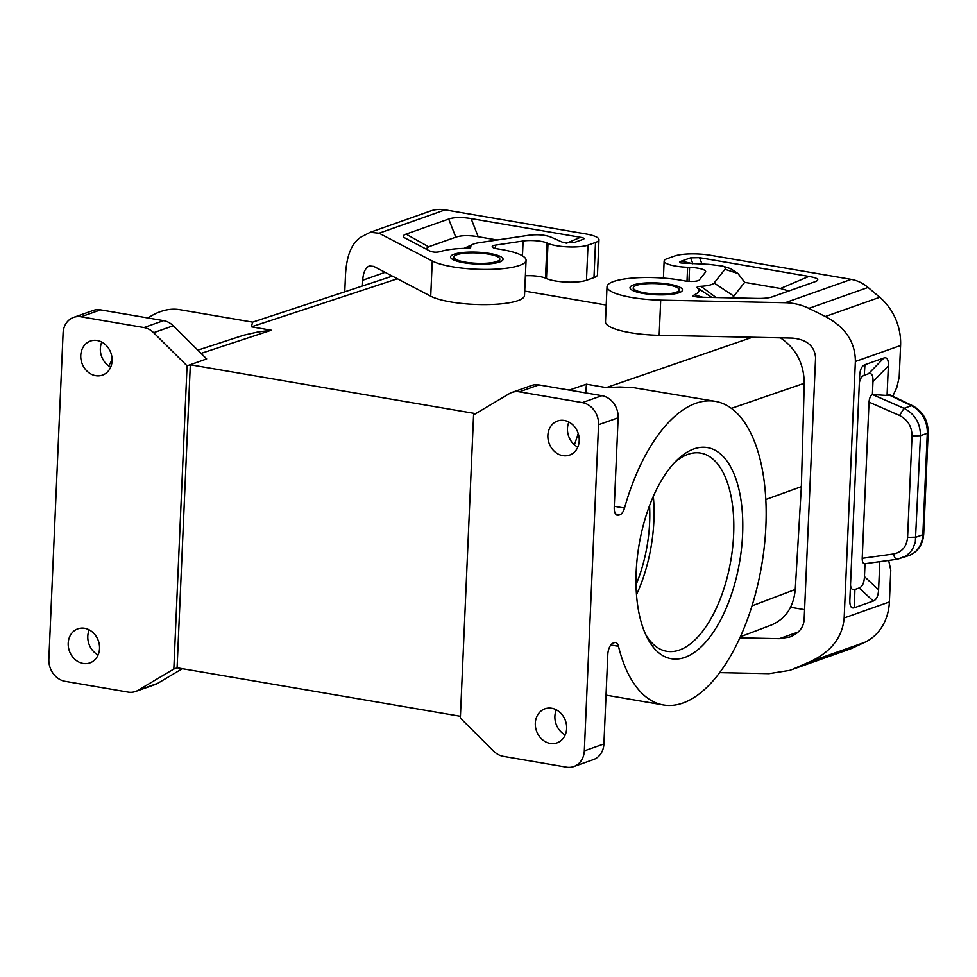 <?xml version="1.0" encoding="UTF-8"?>
<svg xmlns="http://www.w3.org/2000/svg" width="977" height="977" viewBox="0 0 977 977"><rect width="100%" height="100%" fill="white"/><g stroke="black" fill="none" stroke-linecap="round" stroke-linejoin="round"><path stroke-width="1.47" d="M606.216 305.044L524.722 291.097M780.403 337.834C796.011 348.423 803.961 363.566 804.254 383.265L801.36 486.656L795.254 589.485C793.593 607.022 785.655 618.856 771.451 624.999L740.346 636.772M89.225 629.872A18.075 15.363 -109.5 0 0 87.796 636.271A18.075 15.363 -109.5 0 0 98.103 654.969M177.264 667.816L173.821 669.037L138.026 690.312A19.711 16.756 70.5 0 1 135.485 691.508L155.074 684.584A19.711 16.756 -109.5 0 0 157.615 683.387L182.333 668.683M173.821 669.037L187.059 365.838L206.648 358.913L190.32 364.775L177.093 667.792L460.436 716.3M135.485 691.508A19.711 16.756 70.5 0 1 128.072 692.107L65.105 681.323A19.711 16.756 70.5 0 1 48.85 659.219L63.09 333.047A19.711 16.756 70.5 0 1 73.605 317.378A19.711 16.756 70.5 0 1 81.018 316.78L143.985 327.564A19.711 16.756 70.5 0 1 153.633 332.705L187.059 365.838M739.858 637.847L779.341 638.677L789.697 637.041C798.563 633.536 803.375 627.857 804.132 619.992L815.575 357.777C814.635 346.114 806.941 339.544 792.469 338.091L659.182 335.306L660.708 300.122A49.29 11.138 2.5 0 1 607.022 286.688A49.29 11.138 2.5 0 1 633.499 278.005A49.29 11.138 2.5 0 1 684.071 280.79A9.855 2.223 2.5 0 0 699.337 279.959L705.455 272.204A15.766 3.566 2.5 0 0 705.687 271.643A15.766 3.566 2.5 0 0 689.591 267.368L687.613 267.295L687.014 281.217M790.588 607.267L804.584 609.66M789.672 670.381L849.831 649.107A39.434 33.511 -109.5 0 0 852.323 648.093L789.672 670.381L768.972 673.666L719.646 672.64M852.323 648.093L864.669 642.365A52.575 44.686 -109.5 0 0 889.388 601.966L890.768 570.226L888.667 560.444M892.783 396.222L896.874 387.271L899.194 377.22L900.586 345.492A52.575 44.686 -109.5 0 0 879.727 297.277L868.064 287.433A39.434 33.511 70.5 0 0 851.199 279.373L710.548 255.29A26.281 5.947 -177.5 0 0 674.692 256.011L667.193 258.661A22.996 5.203 2.5 0 0 664.14 261.067A22.996 5.203 2.5 0 0 687.613 267.295M889.388 601.966L844.165 617.952L855.363 361.478C855.376 342.158 845.374 327.161 825.37 316.499L808.883 308.366L868.064 287.433M879.813 561.665L878.592 589.717L864.462 576.65L865.024 563.717M923.717 534.053L928.15 432.603A6.57 1.49 -177.5 0 1 927.283 433.287L922.85 534.737A26.281 22.337 70.5 0 1 908.83 555.62C917.867 551.944 922.825 544.751 923.717 534.053A6.57 1.49 -177.5 0 1 922.85 534.737L916.047 537.142L907.596 537.399C906.644 546.717 901.942 552.237 893.491 553.996C894.407 557.708 895.726 559.442 897.448 559.186L905.874 556.047L910.234 552.274L912.616 548.976L915.315 542.32L920.481 435.693C920.31 423.065 914.826 413.943 904.03 408.325L872.412 394.549L872.974 381.604C873.194 375.351 871.692 372.738 868.504 373.739L864.266 375.241L864.95 364.702C861.873 365.899 860.114 369.453 859.675 375.351L849.843 600.269C849.721 606.241 851.211 608.732 854.338 607.743L873.279 601.038C876.479 599.78 878.25 596.007 878.592 589.717M864.95 364.702L883.88 358.009L868.504 373.739M928.15 432.603C928.089 420.366 922.886 411.39 912.567 405.687L889.986 394.891L887.067 395.453L888.362 365.874C888.569 359.621 887.079 357.008 883.88 358.009M864.266 375.241C861.751 376.182 860.114 378.758 859.333 382.972M850.503 585.04C850.943 588.826 852.408 590.303 854.912 589.473L859.149 587.971C862.349 586.713 864.12 582.939 864.462 576.65M893.491 553.996L862.215 558.319C862.202 561.885 863.057 563.692 864.779 563.753L865.024 563.692M862.215 558.319L869.029 402.121C869.371 398.213 870.495 395.697 872.412 394.549M908.83 555.62L897.448 559.186M872.632 394.561L887.067 395.453M912.567 405.687A6.57 2.638 115.6 0 0 911.468 405.687L904.03 408.325L899.536 415.481C907.731 419.658 911.895 426.485 912.029 435.962L920.481 435.693L927.283 433.287A26.281 22.337 70.5 0 0 911.468 405.687L888.789 394.842M607.022 286.688L605.484 321.86A49.29 11.138 2.5 0 0 659.182 335.306M68.207 643.196A18.075 15.363 -109.5 0 0 89.896 662.919A18.075 15.363 -109.5 0 0 97.627 655.958A18.075 15.363 -109.5 0 0 99.532 648.557A18.075 15.363 -109.5 0 0 77.842 628.846A18.075 15.363 -109.5 0 0 68.207 643.196M80.761 355.396A18.075 15.363 70.5 0 1 90.409 341.046A18.075 15.363 70.5 0 1 110.865 352.831A18.075 15.363 70.5 0 1 112.099 360.757A18.075 15.363 70.5 0 1 102.463 375.119A18.075 15.363 70.5 0 1 80.761 355.396M108.728 365.984A154.012 73.312 -80.3 0 1 112.111 359.78M147.991 317.965A154.012 73.312 -80.3 0 1 179.902 309.685L252.628 322.141M206.648 358.913L173.222 325.781A19.711 16.756 70.5 0 0 163.574 320.639L100.607 309.856A19.711 16.756 70.5 0 0 93.194 310.454L73.605 317.378M190.32 364.775L475.714 413.637M636.332 285.418A22.996 5.203 -177.5 0 1 667.694 284.795A22.996 5.203 -177.5 0 1 679.247 289.839A22.996 5.203 -177.5 0 1 676.206 292.245A22.996 5.203 -177.5 0 1 650.242 293.613A22.996 5.203 -177.5 0 1 633.279 287.836A22.996 5.203 -177.5 0 1 636.332 285.418M633.279 287.836L633.243 288.691A22.996 5.203 2.5 0 0 635.099 290.865L644.038 293.369C659.353 295.249 670.393 295.03 677.183 292.697A22.996 5.203 2.5 0 0 679.21 290.694L679.247 289.839M702.927 297.277L694.268 294.81A42.719 9.66 2.5 0 0 697.334 287.91C696.393 287.055 697.602 286.517 700.949 286.298A22.996 5.203 2.5 0 0 714.15 282.988L724.958 269.286C725.96 267.991 725.178 266.904 722.601 266.062L708.765 264.352L681.054 262.972C679.125 262.508 679.247 261.885 681.433 261.103L690.568 257.867L692.888 263.778M722.601 266.062L730.576 268.651L738.014 273.536L744.682 282.353L780.464 288.484L788.854 290.987M714.15 282.988L733.812 296.129L744.682 282.353M700.949 286.298L716.092 297.545M733.812 296.129A43.489 9.831 -177.5 0 1 731.578 297.875M697.334 287.91L711.952 297.46M690.568 257.867L699.532 257.684L808.907 276.418C817.554 277.944 819.862 279.605 815.832 281.413L772.343 296.813C768.923 298.009 763.819 298.535 757.041 298.412L698.176 297.142L692.827 296.3L694.268 294.81M660.708 300.122L785.166 302.723C793.703 302.943 801.616 304.824 808.883 308.366M793.141 669.025L810.299 661.6C831.195 651.781 842.492 637.236 844.165 617.952M392.363 276.125L252.567 322.166L251.431 326.843L397.407 278.763M586.469 280.277L593.979 277.627A26.281 5.947 2.5 0 0 597.46 274.867L598.986 239.695A26.281 5.947 2.5 0 0 585.785 233.93L445.133 209.847A39.434 33.511 -109.5 0 0 430.307 211.044L370.149 232.318L379.088 233.21L432.261 261.018A49.29 11.138 -177.5 0 0 487.328 269.444A49.29 11.138 -177.5 0 0 526.066 260.261A49.29 11.138 -177.5 0 0 497.843 248.903A9.855 2.223 2.5 0 1 492.188 246.631A9.855 2.223 2.5 0 1 495.681 245.093L523.11 240.989A15.766 3.566 -177.5 0 1 547.035 242.968L545.496 278.14L546.461 278.567A22.996 5.203 -177.5 0 0 566.391 282.06A22.996 5.203 -177.5 0 0 586.469 280.277L588.007 245.105A22.996 5.203 -177.5 0 1 567.93 246.888A22.996 5.203 -177.5 0 1 547.999 243.395L547.035 242.968M598.986 239.695A26.281 5.947 2.5 0 1 595.518 242.455L588.007 245.105M525.394 275.783A15.766 3.566 -177.5 0 1 545.496 278.14M344.759 291.793L345.528 274.195C346.737 255.07 351.928 242.687 361.111 237.02L370.149 232.318M496.768 261.531A22.996 5.203 -177.5 0 1 465.394 262.154A22.996 5.203 -177.5 0 1 453.841 257.11A22.996 5.203 -177.5 0 1 456.882 254.704A22.996 5.203 -177.5 0 1 482.846 253.348A22.996 5.203 -177.5 0 1 499.809 259.125A22.996 5.203 -177.5 0 1 496.768 261.531M499.809 259.125L499.772 259.98A22.996 5.203 -177.5 0 1 497.733 261.983C490.955 264.303 479.915 264.523 464.6 262.654L455.661 260.138A22.996 5.203 -177.5 0 1 453.804 257.965L453.841 257.11M110.67 367.169A18.075 15.363 70.5 0 1 100.35 348.471A18.075 15.363 70.5 0 1 101.791 342.072M566.269 243.334L580.472 237.301C583.941 237.912 584.857 238.583 583.245 239.304L573.768 242.662L562.337 242.174L551.871 237.496C545.447 234.761 537.301 234.077 527.433 235.469L478.999 242.723A22.996 5.203 2.5 0 0 472.868 244.311A22.996 5.203 2.5 0 0 470.975 246.925L467.287 248.28M425.911 248.952L428.622 246.79L455.783 237.179C461.303 235.323 468.765 235.176 478.18 236.727L497.232 240M580.472 237.301L471.097 218.579C461.681 217.028 454.22 217.175 448.699 219.031L406.066 234.101L428.622 246.79M470.975 246.925L470.084 247.902L466.09 248.317A42.719 9.66 2.5 0 0 440.871 251.419C436.682 252.616 432.86 252.396 429.392 250.784L405.052 238.034C402.5 236.581 402.842 235.274 406.066 234.101M385.097 272.327L362.711 280.24C363.224 272.461 365.435 267.698 369.306 265.964L373.776 266.403L430.723 296.19L432.261 261.018M526.066 260.261L524.527 295.445A49.29 11.138 -177.5 0 1 485.789 304.616A49.29 11.138 -177.5 0 1 430.723 296.19M568.907 422.04A18.075 15.363 -109.5 0 0 567.466 428.439A18.075 15.363 -109.5 0 0 577.773 447.136M616.34 514.781L618.722 515.184A9.855 4.69 99.7 0 1 617.476 515.306A9.855 4.69 99.7 0 1 614.24 507.332L618.148 417.79A19.711 16.756 -109.5 0 0 601.893 395.673L538.925 384.901A19.711 16.756 -109.5 0 0 531.512 385.5L511.924 392.424A19.711 16.756 -109.5 0 0 509.383 393.621L473.589 414.895L460.35 718.095L493.776 751.228A19.711 16.756 -109.5 0 0 503.424 756.369L566.391 767.153A19.711 16.756 -109.5 0 0 573.804 766.554A19.711 16.756 -109.5 0 0 584.319 750.886L598.559 424.714A19.711 16.756 -109.5 0 0 582.304 402.609L519.337 391.826A19.711 16.756 -109.5 0 0 511.924 392.424M801.36 486.656L765.821 499.516M618.722 515.184L619.943 514.757A9.855 4.69 99.7 0 0 624.511 508.052A154.012 73.312 -80.3 0 1 715.372 401.364L633.658 387.686L620.065 386.99L606.29 387.588L752.4 337.248M579.214 440.737A18.075 15.363 -109.5 0 0 557.525 421.014A18.075 15.363 -109.5 0 0 549.782 427.975A18.075 15.363 -109.5 0 0 547.877 435.376A18.075 15.363 -109.5 0 0 569.567 455.087A18.075 15.363 -109.5 0 0 579.214 440.737M566.648 728.537A18.075 15.363 70.5 0 1 557 742.886A18.075 15.363 70.5 0 1 536.544 731.101A18.075 15.363 70.5 0 1 535.311 723.175A18.075 15.363 70.5 0 1 544.958 708.813A18.075 15.363 70.5 0 1 566.648 728.537M684.84 657.411A107.116 50.987 -80.3 0 1 646.982 637.285A107.116 50.987 -80.3 0 1 677.379 459.727A107.116 50.987 -80.3 0 1 693.939 448.919A107.116 50.987 -80.3 0 1 742.605 534.346A107.116 50.987 -80.3 0 1 684.84 657.411M573.804 766.554L593.393 759.617A19.711 16.756 -109.5 0 0 603.908 743.961L607.816 654.419A9.855 4.69 -80.3 0 1 613.141 643.098L614.362 642.671A9.855 4.69 99.7 0 1 615.608 642.548A9.855 4.69 99.7 0 1 618.478 646.298A154.012 73.312 -80.3 0 0 663.395 704.967A154.012 73.312 -80.3 0 0 761.645 565.536A154.012 73.312 -80.3 0 0 715.372 401.364M649.558 505.646A92.009 43.794 -80.3 0 1 649.644 522.365A92.009 43.794 -80.3 0 1 636.015 584.735M674.875 462.255A100.546 47.861 -80.3 0 1 687.967 454.342A100.546 47.861 -80.3 0 1 700.656 453.084A100.546 47.861 -80.3 0 1 733.642 534.529A100.546 47.861 -80.3 0 1 679.418 650.035A100.546 47.861 -80.3 0 1 666.717 651.293A100.546 47.861 -80.3 0 1 645.455 634.073M653.32 496.401A100.546 47.861 -80.3 0 1 653.894 520.863A100.546 47.861 -80.3 0 1 636.491 594.7M569.261 390.092L586.408 384.181L585.797 392.925M578.237 433.544L574.427 444.84M362.711 280.24L362.455 285.968M565.207 734.936A18.075 15.363 70.5 0 1 554.899 716.239A18.075 15.363 70.5 0 1 556.34 709.839M197.806 350.145L243.529 335.258L257.378 332.095L271.313 330.238L201.067 353.381M138.026 690.312L157.615 683.387M798.209 632.009L779.341 638.677M900.586 345.492L855.363 361.478M873.279 601.038L859.149 587.971M854.912 589.473L854.338 607.743M907.596 537.399L912.029 435.962M888.362 365.874L872.974 381.604M899.536 415.481L869.029 402.121M153.633 332.705L173.222 325.781M586.408 384.181L606.29 387.588M251.431 326.843L271.313 330.238M143.985 327.564L163.574 320.639M81.018 316.78L100.607 309.856M724.958 269.286L738.014 273.536M681.433 261.103L692.864 263.753M808.907 276.418L780.464 288.484M699.532 257.684L702.036 264.108M785.166 302.723L851.199 279.373M879.727 297.277L825.37 316.499M864.669 642.365L810.299 661.6M689.591 267.368L688.98 281.376M643.208 293.454A26.281 5.947 2.5 0 0 679.052 292.734A26.281 5.947 2.5 0 0 669.318 284.222A26.281 5.947 2.5 0 0 633.475 284.93A26.281 5.947 2.5 0 0 643.208 293.454M595.518 242.455L593.979 277.627M495.534 248.463L495.681 245.093M522.463 255.815L523.11 240.989M547.999 243.395L546.461 278.567M445.133 209.847L379.088 233.21M478.18 236.727L471.097 218.579M455.783 237.179L448.699 219.031M731.419 408.362L804.254 383.265M618.148 417.79L598.559 424.714M603.908 743.961L584.319 750.886M795.254 589.485L752.009 605.874M489.88 253.495A26.281 5.947 -177.5 0 1 499.613 262.019A26.281 5.947 -177.5 0 1 463.77 262.74A26.281 5.947 -177.5 0 1 454.036 254.215A26.281 5.947 -177.5 0 1 489.88 253.495M615.644 514.024L619.943 514.757M614.289 506.294L624.511 508.052M601.893 395.673L582.304 402.609M538.925 384.901L519.337 391.826M610.82 644.991L618.478 646.298M897.142 559.259L864.779 563.753M663.407 278.103L664.14 261.067M472.868 244.311L464.075 248.366M606.045 695.148L663.395 704.967"/></g></svg>
